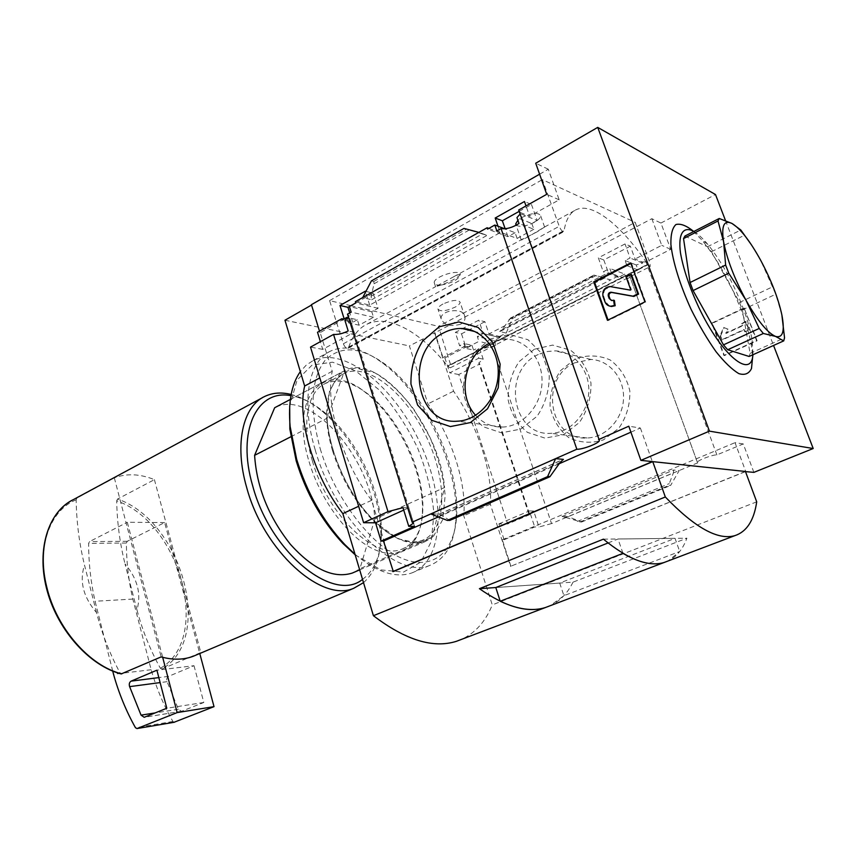 <?xml version="1.0" encoding="UTF-8"?>
<svg xmlns="http://www.w3.org/2000/svg" width="856" height="856" viewBox="0 0 856 856"><rect width="100%" height="100%" fill="white"/><g stroke="black" fill="none" stroke-linecap="round" stroke-linejoin="round"><path stroke-width="0.64" stroke-dasharray="4.28 3.21" d="M537.525 231.623L521.24 239.948C522.652 240.718 544.095 227.108 544.587 227.011L537.525 231.623M460.624 324.231C450.588 326.917 444.104 325.141 441.161 318.871C439.652 310.011 464.615 306.844 464.969 316.913C465.407 319.791 463.963 322.231 460.624 324.231M350.906 305.656L329.592 300.627L343.352 343.77C344.7 347.012 346.284 348.51 348.114 348.274L348.734 347.012L564.125 230.467C566.019 219.382 570.096 212.427 576.366 209.613C592.844 202.037 621.938 225.984 647.746 264.354L650.164 266.591L650.025 263.37L635.206 222.367L438.433 326.318L450.566 364.624L450.224 367.823L447.742 366.422L647.96 264.804M348.734 347.012C352.726 335.734 358.814 328.126 366.999 324.199C388.506 313.703 421.141 332.246 447.538 366.015L647.746 264.354M441.15 285.037L435.586 286.653L453.562 276.82C457.821 274.658 460.047 273.92 460.25 274.594C459.929 268.474 433.575 276.649 434.238 282.662C434.431 284.577 436.742 285.369 441.15 285.037C451.112 281.303 457.457 277.868 460.218 274.744L460.282 274.915C458.12 279.762 451.743 283.133 441.15 285.037M348.916 347.055L564.286 230.531L563.762 231.676C562.274 231.655 560.766 229.868 559.236 226.305L542.351 179.632L635.206 222.367M447.538 366.015L647.618 264.311M753.879 472.373L743.275 443.932L716.879 454.9C712.802 454.547 697.405 460.378 697.373 462.283L629.706 276.188C630.123 274.262 632.894 272.197 638.02 269.982L636.179 264.953L642.663 263.102L642.235 261.936L635.045 259.026L630.348 246.175L625.03 243.928L598.344 257.849L603.255 271.801L609.804 268.431L611.601 273.503L626.934 265.649L625.115 260.556L630.07 258.009L625.03 243.928M630.348 246.175L603.801 259.957L598.344 257.849M519.175 211.357L531.458 204.466L524.471 201.513M642.663 263.102L630.07 258.009M531.458 204.466L537.204 220.484L520.234 213.626L519.763 212.267L529.618 216.268L526.012 205.932M636.179 264.953L625.115 260.556M537.204 220.484L531.779 223.47L516.96 217.585M638.02 269.982L626.934 265.649M531.779 223.47L533.855 229.269L519.004 223.459M630.326 277.173L626.581 279.067L611.601 273.503M533.855 229.269L517.12 238.45L496.833 230.927M626.581 279.067L624.773 274.08L609.804 268.431M517.12 238.45L515.077 232.693L504.74 228.787M624.773 274.08L618.321 277.365L603.255 271.801M515.077 232.693L507.94 236.631L487.567 229.108M618.321 277.365L617.914 276.221L608.381 272.69L488.969 333.915L484.881 321.706L478.825 320.155L455.339 332.406L459.586 345.685L463.866 343.481L465.407 348.306L478.879 341.405L477.316 336.569L483.18 333.551L478.825 320.155M603.801 259.957L608.381 272.69M507.94 236.631L505.158 228.745M498.021 226.251L500.204 232.618L369.696 305.132L355.379 301.676M488.83 228.402L500.204 232.618M484.881 321.706L461.502 333.84L455.339 332.406M355.775 302.938L373.13 293.201L365.298 291.211M461.502 333.84L465.493 345.952L467.344 346.37L467.708 347.461L471.966 345.289L463.866 343.481M471.966 345.289L473.55 350.072L465.407 348.306M373.13 293.201L378.063 308.32L371.772 311.798L373.548 317.255L359.092 325.184L348.542 322.894L350.864 321.61L354.149 332.182L322.723 349.366L320.379 341.672M359.092 325.184L357.337 319.759L348.296 317.736M347.258 318.732L348.542 322.894M467.708 347.461L459.586 345.685M357.337 319.759L352.758 322.284L342.229 319.984M352.758 322.284L349.73 312.9M344.166 318.903L319.984 332.759L317.512 332.256M343.738 319.138L344.273 319.256M488.969 333.915L499.562 336.472L499.936 337.574L483.18 333.551M378.063 308.32L355.786 302.971M369.696 305.132L365.576 292.078M499.936 337.574L494.147 340.517L477.316 336.569M371.772 311.798L349.409 306.544M494.147 340.517L495.742 345.278L478.879 341.405M373.548 317.255L351.142 312.119M495.742 345.278L492.414 346.958C488.969 346.744 484.881 347.739 480.152 349.965L475.69 348.981L478.75 358.215L449.742 372.841L444.874 357.872L442.991 357.498L434.955 332.802L409.393 345.931L427.936 403.872C451.829 437.245 466.82 483.266 463.749 515.783L492.275 604.903C485.609 621.435 475.369 632.926 461.545 639.357M473.55 350.072L475.69 348.981M344.893 320.305L350.864 321.61M347.483 314.163L349.173 315.928L348.51 317.48M371.408 280.886L373.751 281.517L374.115 283.743L371.065 296.283L371.643 299.771L362.719 297.567M371.065 296.283L482.484 233.934L487.128 235.368L478.868 232.383M499.562 336.472L506.217 333.091L499.69 331.475L604.86 277.9L593.914 275.108L610.574 279.955L617.914 276.221M595.637 275.739L512.284 318.603L506.217 333.091L610.574 279.955L604.636 277.804M465.493 345.952L442.991 357.498M467.344 346.37L444.874 357.872M575.264 358.91L560.594 370.573C553.265 381.573 549.766 393.696 550.087 406.932C552.901 419.697 559.139 429.937 568.78 437.63C579.833 442.894 591.4 443.633 603.48 439.856L618.728 428.396C626.496 417.204 630.209 404.728 629.845 390.978C626.774 377.796 620.193 367.449 610.103 359.916C598.718 355.037 587.109 354.694 575.264 358.91M697.833 462.807L551.532 523.572L492.414 346.958M642.235 261.936L645.97 261.936L670.73 249.321L660.928 223.042L651.844 218.697L434.955 332.802M651.844 218.697L661.742 245.34L635.045 259.026M539.601 174.196L548.289 169.231L559.182 199.833L529.618 216.268M319.984 332.759L319.491 331.154M551.532 523.572L538.991 527.007L533.695 511.053L528.88 514.071L529.725 514.638L479.799 363.993L478.804 362.955L483.201 359.145L480.152 349.965M483.201 359.145L478.75 358.215M354.149 332.182L348.189 330.94M518.704 210.03L519.763 212.267M559.182 199.833L546.716 194.312M670.73 249.321L661.742 245.34M716.879 454.9L645.97 261.936M275.375 407.403L345.375 370.252C379.497 352.726 439.46 426.844 444.564 487.481L374.81 519.046C371.718 459.469 311.552 388.71 275.375 407.403L274.658 407.745M290.355 399.42L345.375 370.252M96.514 612.607L84.509 565.078C79.234 581.235 83.235 597.081 96.514 612.607C102.035 633.986 109.91 654.155 120.172 673.116L121.199 673.929M136.96 609.879L125.04 563.943C137.538 578.731 141.518 594.043 136.96 609.879C142.428 630.53 150.239 650.004 160.393 668.29L161.934 669.018C214.653 638.94 181.857 520.908 117.55 499.048L154.412 479.649C140.117 473.839 126.752 473.24 114.329 477.851L77.019 497.967L76.152 499.818C76.516 522.117 79.298 543.87 84.509 565.078M322.723 349.366L310.514 347.108M393.321 571.551L371.6 500.311C342.207 461.844 325.055 404.257 332.246 371.29L311.424 304.672M438.358 516.917L559.246 463.706M630.904 432.173L640.374 428L628.796 426.213M449.828 520.33L439.353 514.124L430.761 513.953M482.484 233.934L463.984 228.413M350.96 305.678L438.433 326.318M329.592 300.627L542.351 179.632M548.289 169.231L535.717 163.229M660.928 223.042L715.498 194.537M284.962 320.24L409.393 345.931M745.49 471.613L510.529 566.34L745.437 471.474M529.725 514.638L507.694 523.968L458.795 374.511L479.799 363.993M510.925 566.319L502.29 539.762L504.098 539.751L498.93 523.883L507.694 523.968M434.538 332.706L453.562 391.192C477.466 425.1 492.842 471.549 490.317 504.205L510.529 566.34M458.795 374.511L449.742 372.841M504.098 539.751L534.722 526.975L538.991 527.007M565.902 517.516L581.449 522.064L568.245 516.628L562.028 516.51L565.902 517.516L673.426 472.844L673.64 470.019L679.183 470.554L670.612 485.459L669.146 485.352L669.274 483.608L673.426 472.844M743.275 443.932L735.026 442.659L745.747 471.506M502.29 539.762L735.026 442.659M512.284 318.603L510.583 318.143L594.053 275.172M510.583 318.143L502.354 329.25L499.69 331.475M581.449 522.064L670.612 485.459M744.624 308.128L712.31 323.322L724.422 355.604L757.089 340.752L744.089 307.914L756.565 340.57L723.866 355.443L711.743 323.129L744.089 307.914M725.514 220.57L773.557 345.46M332.246 371.29L319.823 377.913M453.562 391.192L427.936 403.872M490.317 504.205L463.749 515.783M756.715 501.841L492.275 604.903M371.6 500.311L358.653 506.292M573.017 582.144C567.528 593.304 559.899 601.18 550.119 605.748L563.911 595.69L679.696 551.499L668.14 560.969C676.593 556.849 682.831 549.252 686.908 538.189L573.017 582.144L495.806 587.537L559.706 583.064L675.031 538.338L679.696 551.499M290.805 436.785L327.056 418.231L344.7 370.573M327.056 418.231C328.897 447.645 343.962 484.753 364.592 510.326C387.126 536.53 407.231 547.005 424.908 541.741L432.109 537.536L444.564 487.481M608.07 542.961L618.021 539.002L675.031 538.338M603.416 539.162L686.908 538.189M559.706 583.064L563.911 595.69M622.965 553.308L618.021 539.002M693.339 231.152L702.027 240.215C717.157 258.779 730.189 282.041 741.146 310.011C746.4 323.825 749.91 336.258 751.675 347.279L752.659 356.738M490.477 338.933L474.716 352.084C466.841 364.41 463.053 377.945 463.374 392.701C466.37 406.91 473.026 418.274 483.362 426.802L501.466 432.815L520.673 429.113L537.129 416.209C545.54 403.636 549.563 389.651 549.21 374.275L542.223 353.913L527.959 339.714L509.459 334.439L490.477 338.933M475.658 415.331C483.052 423.367 492.061 427.272 502.686 427.058C522.588 426.449 540.992 406.258 541.987 383.135C543.25 360.002 526.815 339.853 506.966 339.286C500.91 339.083 495.068 340.41 489.439 343.245L489.236 343.352M574.654 362.848C538.895 378.01 549.006 441.011 587.109 437.983C605.609 437.523 622.622 419.568 623.51 398.917C624.634 378.266 609.397 360.119 590.95 359.445L574.654 362.848M538.285 354.48C501.37 370.53 511.738 436.56 551.103 433.318C570.214 432.804 587.837 413.897 588.768 392.187C589.955 370.488 574.194 351.474 555.127 350.853L546.556 351.581L538.285 354.48M534.305 349.259L519.1 361.639C511.492 373.28 507.843 386.077 508.175 400.052C511.075 413.512 517.527 424.298 527.51 432.398L544.994 438.122L563.515 434.666L579.362 422.522C587.441 410.655 591.303 397.452 590.95 382.921C587.762 368.99 580.935 358.075 570.46 350.168L552.612 345.096L534.305 349.259M712.31 323.322L711.743 323.129M724.422 355.604L723.866 355.443M720.592 336.001L722.111 340.046L744.431 329.753L745.202 331.786L749.31 329.892L746.197 321.749L742.109 323.654L742.88 325.676L726.284 333.369L728.06 329.185L724.133 327.655L720.592 336.001L720.046 335.82L723.588 327.463L727.514 328.993L725.738 333.187L742.345 325.483L741.574 323.45L745.662 321.546L748.775 329.71L744.667 331.593L743.896 329.56L721.565 339.864L720.046 335.82M724.133 327.655L723.588 327.463M722.111 340.046L721.565 339.864M744.431 329.753L743.896 329.56M745.202 331.786L744.667 331.593M749.31 329.892L748.775 329.71M746.197 321.749L745.662 321.546M742.109 323.654L741.574 323.45M742.88 325.676L742.345 325.483M726.284 333.369L725.738 333.187M728.06 329.185L727.514 328.993M533.695 511.053L529.393 510.936L534.722 526.975M498.93 523.883L529.393 510.936M640.374 428L652.326 461.587M403.732 510.101L408.783 507.822L402.973 507.672M408.783 507.822L414.539 526.354M117.55 499.048L116.694 500.846C117.079 522.406 119.861 543.442 125.04 563.943M363.511 582.658C374.436 573.038 380.192 558.101 380.792 537.825C382.258 495.175 356.107 438.807 322.049 411.18C311.745 402.684 301.44 397.12 291.158 394.466M161.934 669.018L200.818 652.529L196.42 654.936M362.527 579.384C374.457 570.545 380.738 555.64 381.38 534.679C382.782 493.634 357.53 439.192 324.756 412.603C313.36 403.208 302.082 397.58 290.933 395.697M354.705 572.022L359.905 568.716L432.109 537.536M374.81 519.046L359.905 568.716M174.057 722.271L172.923 721.48C163.678 705.376 156.413 688.128 151.159 669.734L132.83 599.072C128.582 580.732 126.431 562.039 126.388 543.014L127.266 541.281L164.641 522.556L199.769 653.513M164.641 522.556L127.319 522.278L162.672 657.301M114.329 477.851L161.153 656.894M154.412 479.649L200.818 652.529M112.725 671.125L95.07 601.265C90.79 582.326 88.639 563.034 88.617 543.4L89.506 541.613L127.319 522.278M151.159 669.734L113.527 674.26M132.83 599.072L95.07 601.265M194.002 665.701L203.814 702.476L181.504 711.315L178.412 709.239L167.07 681.676C166.332 679.204 166.824 677.428 168.546 676.358L194.002 665.701L156.905 670.195M203.814 702.476L166.802 708.244M693.874 231.462C697.972 233.945 702.487 238.107 707.42 243.939C720.998 260.652 732.747 281.624 742.655 306.876C747.395 319.352 750.562 330.534 752.167 340.431L752.927 354.726M684.907 236.053L707.452 246.763L711.475 251.718L739.498 302.468L742.345 309.904L750.102 353.378L749.096 356.46M750.102 353.378L784.545 337.842M742.345 309.904L775.771 294.207L760.61 260.171L751.664 245.18M739.498 302.468L772.85 286.685M711.475 251.718L744.763 235.079M707.452 246.763L740.815 229.996M781.87 314.912L775.771 294.207M630.926 263.466L631.482 263.188L645.692 302.125L608.252 320.551L607.46 320.315M608.252 320.551L608.06 320.016M631.482 263.188L630.712 262.878M645.692 302.125L644.921 301.858M609.536 306.052L605.663 301.943L603.812 296.765C602.924 290.901 605.267 287.595 610.842 286.824L630.808 290.345L631.353 289.574L626.806 277.034L626.025 276.734M614.362 300.435L611.494 300.488M626.806 277.034L631.493 274.658M442.937 304.03C439.695 305.827 438.026 307.454 437.908 308.92C440.005 311.851 445.698 311.284 455.007 307.208C458.281 305.41 459.982 303.762 460.121 302.275C458.046 299.333 452.31 299.921 442.937 304.03M516.082 225.064C519.667 227.375 525.734 226.487 534.283 222.378C538.36 220.046 540.489 217.873 540.671 215.851C538.552 212.181 532.314 212.705 521.967 217.445L517.901 220.281M332.599 450.93C341.651 479.478 355.572 503.125 374.35 521.871C392.658 538.809 408.622 544.972 422.243 540.35C446.864 531.095 447.806 482.41 427.219 438.54C407.028 394.488 368.562 362.27 344.743 373.237C331.946 379.647 325.943 394.969 326.746 419.226C327.313 429.209 329.26 439.781 332.599 450.93M312.397 460.924C327.655 515.601 376.405 561.215 402.245 548.996C414.7 543.678 421.526 531.223 422.725 511.631C425.229 473.422 399.656 418.284 368.294 394.274C352.276 381.904 337.992 378.299 325.462 383.445C307.465 391.171 301.077 423.602 312.397 460.924M333.016 449.892C342.325 479.232 356.631 503.521 375.912 522.781L397.922 538.734L417.963 543.228L433.478 536.295L442.798 519.496L445.174 495.335C443.322 476.557 438.24 457.211 429.926 437.298L414.197 409.821C401.732 393.439 388.581 381.091 374.746 372.767L355.379 367.93L339.522 374.104L329.474 391.149L327.003 417.321C327.58 427.572 329.592 438.422 333.016 449.892M320.24 448.822C334.621 497.411 370.027 544.384 400.886 557.877C431.841 571.626 453.862 552.997 456.462 518.051C460.967 468.788 426.427 394.316 385.093 364.185C360.547 346.477 340.538 345.214 325.066 360.387C310.921 378.684 309.305 408.162 320.24 448.822M315.254 450.031C335.199 521.111 397.847 580.411 430.151 565.249C445.27 559.011 453.808 544.266 455.756 521.015C460.4 470.308 424.983 393.942 382.439 362.933C363.051 348.595 345.835 344.615 330.769 350.971C308.513 360.729 300.606 401.849 315.254 450.031M355.015 554.271C376.726 572.225 395.654 578.453 411.779 572.953C444.499 560.83 446.008 498.181 419.932 442.67C394.402 386.923 344.733 345.728 313.243 360.515L306.277 365.073L300.338 371.6M355.187 554.838L380.781 569.882L403.518 572.097L420.852 562.039L431.21 541.655L433.939 513.739C432.023 492.414 426.577 470.479 417.589 447.934C406.878 425.988 394.06 406.632 379.122 389.855L355.764 371.001L332.588 362.174L312.173 364.998L297.118 379.968L289.703 406.044M309.102 461.726C320.84 501.744 350.404 540.061 376.308 550.333C402.299 560.819 420.82 543.945 422.318 513.547C424.886 474.395 398.746 418.038 366.614 393.439C326.05 358.525 288.162 394.145 309.102 461.726M348.788 347.44L564.222 230.917M371.643 299.771L487.128 235.368M76.152 499.818C50.226 510.005 36.508 546.802 46.513 587.483C56.346 628.165 88.617 664.909 120.172 673.116M77.019 497.967L71.144 500.803M439.353 514.124L562.317 459.865M373.751 281.517L466.199 229.205M562.028 516.51L673.64 470.019M579.844 522.042L669.146 485.352M577.426 521.422L669.274 483.608M502.354 329.25L603.362 277.558M508.924 319.523L594.824 275.322M440.262 515.226L560.113 462.433M448.983 519.731L551.724 474.866M374.115 283.743L469.099 230.093M160.393 668.29C212.128 638.49 179.963 522.545 116.694 500.846M127.266 541.281L89.506 541.613M126.388 543.014L88.617 543.4M172.923 721.48L135.494 727.771M168.546 676.358L158.831 677.599M167.07 681.676L160.126 682.596M178.412 709.239L155.193 712.909M181.825 711.218L144.514 717.21M631.353 289.574L630.583 289.296M611.387 286.899L610.596 286.621M603.812 296.765L603.02 296.497M605.663 301.943L604.871 301.676M450.566 364.624L650.025 263.37M343.352 343.77L559.236 226.305M366.999 324.199L435.597 286.664M453.562 276.82L523.476 238.556M544.587 227.011L576.366 209.613M413.448 522.577L349.173 315.928M528.88 514.071L478.804 362.955M697.373 462.283L629.706 276.188M599.179 439.866L519.817 211.785M506.966 339.286L475.091 331.636M502.686 427.058L457.446 421.195M590.95 359.445L555.127 350.853M587.109 437.983L551.103 433.318M500.279 331.368L604.86 277.9M510.208 318.207L593.914 275.108M439.053 514.146L562.852 459.522M262.246 397.794L264.889 396.371M324.756 412.603L322.049 411.18M381.38 534.679L380.792 537.825M359.68 569.871L424.908 541.741M181.504 711.315L144.193 717.307M707.42 243.939L702.027 240.215M752.167 340.431L751.675 347.279M610.842 286.824L610.061 286.546M612.639 300.788L611.858 300.531M450.224 367.823L650.164 266.591M348.114 348.274L563.762 231.676M464.969 316.913L460.121 302.275M441.161 318.871L437.908 308.92M544.63 227.129L540.671 215.851M521.24 239.948L516.147 225.246M435.565 286.685L434.238 282.662M402.245 548.996L422.243 540.35M325.462 383.445L344.743 373.237M374.35 521.871L375.912 522.781M326.746 419.226L327.003 417.321M385.093 364.185L382.439 362.933M456.462 518.051L455.756 521.015M411.779 572.953L430.151 565.249M313.243 360.515L330.769 350.971M368.294 394.274L366.614 393.439M422.725 511.631L422.318 513.547"/><path stroke-width="1.28" d="M505.158 228.745L502.354 220.784L495.196 218.013L498.021 226.251M502.354 220.784L519.175 211.357M526.012 205.932L524.471 201.513L495.196 218.013M520.106 214.043L516.96 217.585L519.004 223.459C512.594 227.568 506.602 229.28 501.049 228.573L496.833 230.927L494.822 225.042L487.567 229.108L487.107 227.76L488.83 228.402M504.74 228.787L494.822 225.042M349.73 312.9L347.943 307.325L340.003 305.464L344.166 318.903M347.943 307.325L355.775 302.938M365.576 292.078L365.298 291.211L340.003 305.464M348.296 317.736L346.841 317.416L347.258 318.732M343.738 319.138L341.844 318.721L342.229 319.984L346.841 317.416M362.719 297.567L371.408 280.886L463.984 228.413L478.868 232.383L355.379 301.676L355.786 302.971L349.409 306.544L351.142 312.119L347.483 314.163L412.143 522.203L555.619 458.634L547.572 476.632L549.905 476.739L560.113 462.433L563.409 459.383L555.619 458.634L576.837 449.229L501.049 228.573M348.51 317.48L344.893 320.305L348.189 330.94C342.978 333.551 338.099 334.717 333.551 334.418L387.993 511.653L402.973 507.672L408.761 526.322L413.598 523.08L412.143 522.203M478.868 232.383L487.107 227.76M341.844 318.721L317.512 332.256L320.379 341.672M439.128 326.832L422.768 340.902C414.582 354.031 410.645 368.422 410.955 384.087L417.632 405.081L431.638 420.253L450.417 426.577L470.383 422.586L487.513 408.804L498.213 387.875L500.139 364.1L492.885 342.475L478.065 327.441L458.837 321.952L439.128 326.832M539.601 174.196L311.424 304.672L319.491 331.154M576.837 449.229C582.444 449.657 599.168 443.248 599.414 440.551L518.704 210.03L546.716 194.312L535.717 163.229L597.734 127.394L715.498 194.537L725.514 220.57M354.705 572.022L352.223 573.092C333.551 578.859 312.954 569.283 290.419 544.352C268.645 516.917 256.714 487.246 254.607 455.328L274.658 407.745L290.355 399.42M773.557 345.46L813.2 448.523L709.431 431.146L640.887 460.368L628.796 426.213L598.558 439.61M709.431 431.146L597.734 127.394M593.722 281.817L607.46 320.315L644.921 301.858L630.712 262.878L593.722 281.817L594.524 282.095L630.926 263.466M71.144 500.803C46.93 514.456 36.209 552.334 47.455 591.87C58.593 631.418 90.19 665.989 121.199 673.94L161.153 656.894L162.672 657.301L177.149 712.588L137.078 728.531L135.494 727.771C126.153 711.101 118.824 693.264 113.527 674.26L112.725 671.125M387.993 511.653L363.618 522.695L310.514 347.108L333.551 334.418M363.618 522.695L375.538 522.802L403.732 510.101M652.743 461.63L665.326 496.983C694.794 527.628 717.97 540.51 734.844 535.653C746.678 531.769 753.976 520.501 756.715 501.841L745.437 471.474L652.743 461.63L393.321 571.551L383.499 541.067L438.358 516.917M375.538 522.802L381.102 541.088L383.499 541.067M408.761 526.322L414.539 526.354L381.102 541.088M559.246 463.706L630.904 432.173M449.828 520.33L447.324 520.416L430.761 513.953M447.324 520.416L547.572 476.632M311.531 305.046L284.962 320.24L304.65 386.013L319.823 377.913M392.797 571.573L652.326 461.587L640.887 460.368M813.2 448.523L753.879 472.373L745.49 471.613M358.653 506.292L342.839 513.6C313.499 475.829 296.872 418.905 304.65 386.013M665.326 496.983L373.409 615.71L342.839 513.6M734.844 535.653L664.063 562.51C652.957 565.87 639.272 562.82 622.975 553.361L500.214 601.244C517.645 609.44 532.732 611.526 545.454 607.525L545.422 607.535C527.435 613.185 505.436 606.904 479.424 588.682L495.806 587.537L608.07 542.961M664.106 562.499C648.42 567.239 628.197 559.46 603.416 539.162L479.424 588.682M461.545 639.357L456.43 641.305C433.222 648.666 405.541 640.128 373.409 615.71M500.214 601.244L495.806 587.526M752.659 356.738L751.493 368.54C748.979 373.73 744.774 375.431 738.878 373.633C732.148 369.664 724.518 362.334 715.99 351.645C707.281 339.286 698.988 325.184 691.092 309.348C680.038 285.187 672.752 261.636 670.901 244.495C670.655 234.469 672.345 227.814 675.951 224.529C680.531 223.352 686.319 225.556 693.339 231.152M489.236 343.352C464.316 355.219 456.804 395.622 475.658 415.331M443.847 332.759C404.182 351.174 415.107 425.036 457.446 421.195C478.033 420.51 497.122 399.11 498.192 374.65C499.519 350.19 482.506 328.971 461.973 328.49C455.713 328.308 449.668 329.731 443.847 332.759M291.158 394.466C281.496 392.069 272.743 392.701 264.889 396.371C242.922 406.119 234.052 444.061 246.646 487.385C263.573 551.168 321.931 603.063 353.87 588.211L363.511 582.658M196.42 654.936L193.21 656.295C183.987 659.751 173.811 660.083 162.672 657.301M290.933 395.697C257.303 388.795 236.31 430.643 252.702 485.898C270.442 552.901 333.926 603.309 362.527 579.384M254.607 455.328L290.805 436.785M199.769 653.513L214.021 706.649L177.149 712.588M214.021 706.649L174.057 722.271M129.62 686.63C128.871 684.083 129.374 682.253 131.107 681.141L156.905 670.195L166.802 708.244L144.193 717.307L141.058 715.145L129.62 686.63L160.126 682.596M752.927 354.726C751.375 379.561 721.726 355.54 698.774 307.422C689.358 286.985 683.249 268.752 680.445 252.723C677.952 233.431 683.441 225.674 693.874 231.462M783.711 340.891L749.096 356.46L727.686 349.74L723.481 344.861L693.082 290.58L690.064 282.523L683.537 238.589L684.907 236.053L719.233 218.494L718.013 220.966L723.598 241.777L725.642 265.039L728.756 273.192L745.929 300.092L759.218 328.458L763.338 333.476L775.557 336.419L783.711 340.891L784.545 337.842L781.87 314.912C778.2 298.081 771.106 279.826 760.61 260.171C749.92 240.825 740.376 228.595 731.987 223.459L719.233 218.494M683.537 238.589L718.013 220.966M690.064 282.523L725.642 265.039M693.082 290.58L728.756 273.192M723.481 344.861L759.218 328.458M727.686 349.74L763.338 333.476M751.664 245.18L740.815 229.996L731.987 223.459C723.994 219.628 721.191 225.738 723.598 241.777C726.958 259.186 734.405 278.628 745.929 300.092C757.635 320.775 767.511 332.888 775.557 336.419C782.844 338.323 784.952 331.165 781.87 314.912M608.06 320.016L594.524 282.095M626.025 276.734L630.583 289.296L630.037 290.066L610.061 286.546C604.475 287.316 602.132 290.633 603.02 296.497L604.871 301.676C605.962 304.426 607.931 305.956 610.745 306.245L614.394 305.474L613.581 300.167L611.858 300.531L609.13 298.402L608.284 296.037C607.931 293.79 608.83 292.506 610.981 292.206L633.076 296.176L637.806 293.822L630.712 274.359L626.025 276.734M613.581 300.167L614.362 300.435L615.175 305.731L611.537 306.491L609.536 306.052M615.175 305.731L614.394 305.474M611.494 300.488L609.13 298.402M630.712 274.359L631.493 274.658L638.565 294.1L633.857 296.444L611.762 292.474C609.622 292.773 608.723 294.057 609.076 296.304L609.921 298.669M633.857 296.444L633.076 296.176M638.565 294.1L637.806 293.822M517.901 220.281L515.687 223.908L516.082 225.064M300.338 371.6C291.468 384.162 288.065 402.47 290.13 426.502L296.658 459.308C306.962 492.756 323.054 521.208 344.925 544.662L355.015 554.271M289.703 406.044L289.852 429.07L296.176 460.828C306.127 493.184 321.706 520.716 342.882 543.41L355.187 554.838M262.246 397.794L73.734 499.423C49.199 510.786 36.712 547.38 46.727 586.927C56.378 628.304 89.762 666.161 121.734 673.865M562.317 459.865L563.409 459.383M449.582 520.437L549.648 476.781M174.485 722.207L137.078 728.531M158.831 677.599L131.107 681.141M155.193 712.909L141.058 715.145M609.076 296.304L608.284 296.037M611.987 292.506L611.205 292.238M599.414 440.551L599.179 439.866M664.063 562.51L456.43 641.305M475.091 331.636L461.973 328.49M449.764 520.427L549.905 476.739M193.21 656.295L353.87 588.211M352.223 573.092L359.68 569.871M174.335 722.25L136.928 728.574M611.537 306.491L610.745 306.245M611.762 292.474L610.981 292.206M516.147 225.246L515.687 223.908M342.882 543.41L344.925 544.662M289.852 429.07L290.13 426.502"/></g></svg>
